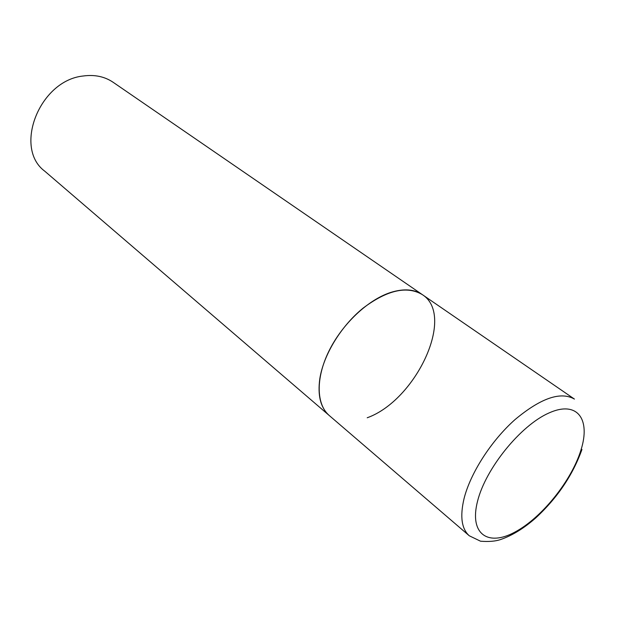 <?xml version="1.0" encoding="UTF-8"?>
<svg xmlns="http://www.w3.org/2000/svg" width="617" height="617" viewBox="0 0 617 617"><rect width="100%" height="100%" fill="white"/><g stroke="black" fill="none" stroke-linecap="round" stroke-linejoin="round"><path stroke-width="0.93" d="M422.298 294.602L113.135 82.285C104.612 76.531 94.64 74.441 83.233 75.999C39.503 80.333 13.204 147.964 44.756 171.179L469.275 535.772C461.593 528.892 459.842 516.522 464.038 498.644C470.393 473.2 491.194 440.769 514.979 419.629C540.785 398.073 560.598 391.224 574.427 399.076L422.298 294.602C406.965 285.563 387.275 290.036 363.228 308.022C341.209 325.799 323.547 354.706 319.822 378.684C317.47 395.559 320.624 407.837 329.27 415.526C316.29 404.536 315.549 378.36 328.869 351.212C342.142 324.079 367.956 299.746 390.692 292.443C403.649 288.424 414.177 289.149 422.298 294.602C455.762 315.534 416.097 400.256 367.208 417.771M580.936 450.125C590.885 419.082 577.273 400.14 548.899 413.004C520.663 425.375 485.726 468.419 477.589 501.058C469.02 533.89 487.746 546.816 514.694 532.209C541.564 518.025 571.357 481.029 580.936 450.125M469.275 535.772L480.52 541.202C488.533 541.834 495.081 541.333 500.171 539.69C511.948 535.703 523.802 528.445 535.749 517.925C557.444 497.826 572.854 474.997 581.962 449.438"/></g></svg>
